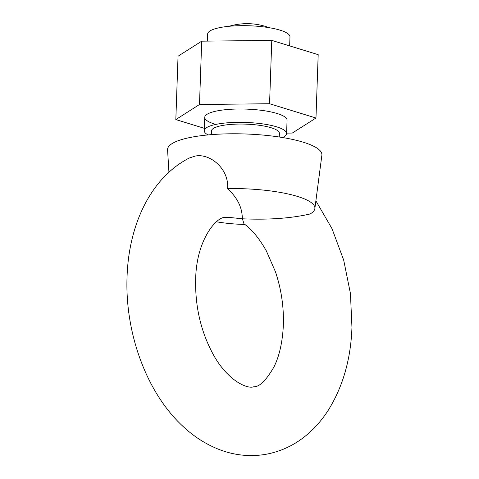 <?xml version="1.0" encoding="UTF-8"?>
<svg xmlns="http://www.w3.org/2000/svg" width="479" height="479" viewBox="0 0 479 479"><rect width="100%" height="100%" fill="white"/><g stroke="black" fill="none" stroke-linecap="round" stroke-linejoin="round"><path stroke-width="0.72" d="M282.562 137.533A41.182 9.688 -178 0 0 286.598 133.557L287.065 120.223A41.182 9.688 -178 0 0 277.149 113.511A41.182 9.688 -178 0 0 231.776 109.218A41.182 9.688 -178 0 0 204.743 117.349A41.182 9.688 -178 0 0 214.658 124.067M204.359 128.342L175.829 119.57L178.044 56.229L201.707 41.176L271.779 40.392L318.188 54.666L315.972 118.008L292.316 133.06L286.61 133.126M175.829 119.57L199.492 104.512L269.563 103.733L315.972 118.008M201.707 41.176L199.492 104.512M271.779 40.392L269.563 103.733M315.883 200.815L332.043 228.758L343.706 260.169L350.448 293.573L351.951 327.379C350.868 358.687 343.096 386.098 328.654 409.617C322.702 419.053 315.673 427.268 307.554 434.261C295.142 444.895 281.035 451.619 265.228 454.421C249.379 456.966 233.842 455.254 218.628 449.284C205.593 444.093 193.66 436.411 182.84 426.238C146.329 392.481 124.893 332.677 127.049 276.91C128.683 225.334 150.34 177.978 189.289 158.016L195.025 156.124C209.742 152.855 229.267 168.776 227.585 188.6C241.781 201.898 242.051 213.065 242.41 218.801L230.106 217.502L225.208 217.538C217.795 215.909 196.42 238.273 195.648 279.305C195.085 306.291 200.737 330.953 212.598 353.286C227.136 380.619 247.481 389.403 253.792 386.745C259.39 387.026 266.096 380.458 273.916 367.046C279.425 355.939 282.568 341.922 283.352 324.978C283.909 306.937 281.287 289.226 275.473 271.832L266.318 250.84C259.181 238.285 251.726 229.255 243.949 223.753L242.41 218.801C268.39 219.957 290.957 218.346 310.111 213.981A72.072 16.951 -178 0 0 314.865 208.575A72.072 16.951 -178 0 0 297.549 196.444A72.072 16.951 -178 0 0 227.585 188.6M279.263 137.012L279.395 133.306A33.979 7.993 -178 0 0 271.216 127.767A33.979 7.993 -178 0 0 233.782 124.229A33.979 7.993 -178 0 0 211.478 130.935L211.353 134.641M289.657 45.894L289.975 36.883A41.182 9.688 -178 0 0 280.059 30.165A41.182 9.688 -178 0 0 234.686 25.878A41.182 9.688 -178 0 0 207.652 34.009L207.407 41.11M286.598 133.557A41.182 9.688 -178 0 0 276.682 126.845A41.182 9.688 -178 0 0 231.309 122.552A41.182 9.688 -178 0 0 204.276 130.683A41.182 9.688 -178 0 0 208.024 134.928M314.865 208.575L321.876 155.232A77.221 18.16 -178 0 0 303.321 142.227A77.221 18.16 -178 0 0 217.436 134.228A77.221 18.16 -178 0 0 167.572 149.843L168.937 172.242M269.066 27.674A62.348 62.348 0 0 0 229.154 26.279M204.743 117.349L204.276 130.683M216.514 221.807A199.054 199.054 0 0 0 244.889 224.453"/></g></svg>
